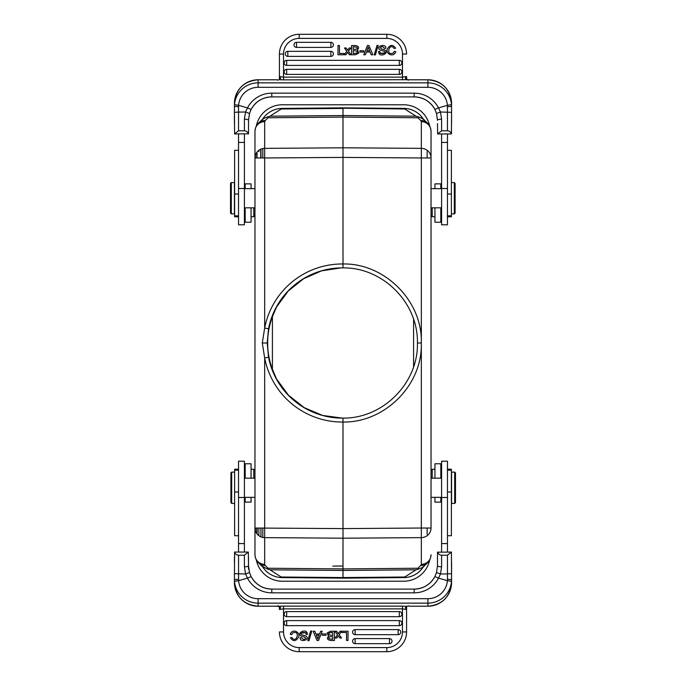 <?xml version="1.0" encoding="UTF-8"?>
<svg xmlns="http://www.w3.org/2000/svg" width="686" height="686" viewBox="0 0 686 686"><rect width="100%" height="100%" fill="white"/><g stroke="black" fill="none" stroke-linecap="round" stroke-linejoin="round"><path stroke-width="1.03" d="M427.121 534.368L427.121 528.031M427.121 157.969L427.121 151.632M431.031 523.881L431.031 528.031A9.784 9.604 180 0 1 421.333 537.635L421.333 528.031L431.031 528.031L431.031 131.258A9.784 9.604 180 0 0 421.333 121.654L421.333 148.365A9.784 9.604 0 0 1 431.031 157.969L421.333 157.969L421.333 148.365L343 147.799L264.667 148.365L264.667 157.969L343 157.403L343 117.092L417.911 117.76L418.426 116.877L416.016 116.191L343 115.54L343 117.092L268.089 117.76L267.574 116.877L269.984 116.191L281.226 108.988L279.536 108.568L282.152 108.397A23.478 23.478 0 0 0 262.995 118.601M417.911 117.76L420.767 120.539A9.784 9.424 -45.7 0 1 427.507 123.137C427.472 123.223 430.482 125.118 431.031 131.258L431.031 162.119M421.333 345.735L421.333 528.031L343 528.597L343 422.027C383.5 422.833 421.075 386.81 421.333 345.735L421.333 340.273C421.041 299.439 383.74 263.124 343 263.973L343 157.403L421.333 157.969L421.333 340.273M342.966 267.883L343 263.973A79.036 79.027 90 0 0 342.254 263.964A79.036 79.027 -90 0 0 264.667 328.062L262.292 343L264.667 357.946L268.543 357.2L267.188 343L268.543 328.8A75.117 75.117 -90 0 1 342.966 267.883C382.925 267.308 418.28 302.835 417.431 343C418.391 382.848 383.234 418.589 342.966 418.117L343 422.027A79.036 79.027 90 0 1 342.254 422.036A79.036 79.027 -90 0 1 264.667 357.938L264.667 537.635L343 538.201L421.333 537.635L421.333 564.346A9.784 9.604 -0 0 0 431.031 554.742C430.482 560.874 427.481 562.769 427.507 562.863L427.507 562.863A9.784 9.424 -134.3 0 1 420.767 565.461L417.911 568.24L343 568.908L343 528.597L254.969 528.031L254.969 157.969A9.784 9.604 0 0 1 264.667 148.365L264.667 121.654A9.784 9.604 180 0 0 254.969 131.258L254.969 554.742A9.784 9.604 -0 0 0 264.667 564.346L265.233 565.461A9.784 9.424 134.3 0 1 258.493 562.863L258.493 562.863C258.528 562.777 255.518 560.882 254.969 554.742M268.543 357.2A75.117 75.117 -90 0 0 342.966 418.117M422.662 567.391L418.426 569.123L417.911 568.24M422.979 567.159L427.507 562.863M268.089 568.24L267.574 569.123L269.984 569.809L343 570.46L343 568.908L268.089 568.24L265.233 565.461M262.995 567.399L262.995 567.399A23.478 23.478 0 0 0 282.152 577.603L279.536 577.432L281.226 577.012L343 577.561L343 570.46L416.016 569.809L418.426 569.123M416.016 569.809L404.774 577.012L406.464 577.432L403.848 577.603A23.478 23.478 0 0 0 423.005 567.399M421.967 568.797A23.478 23.478 0 0 1 406.464 577.432M423.442 566.773L423.048 567.382M422.336 567.665L422.833 567.682M281.226 577.012L269.984 569.809M263.33 567.382L261.726 566.01L267.574 569.123M263.167 567.682L263.664 567.665M262.952 567.373L262.558 566.773M279.536 577.432A23.478 23.478 0 0 1 264.033 568.797M429.642 125.915A26.557 26.557 0 0 0 403.642 104.778L282.358 104.778A26.557 26.557 0 0 0 256.358 125.915M429.642 560.085A26.557 26.557 0 0 1 403.642 581.222L282.358 581.222A26.557 26.557 0 0 1 256.358 560.085M423.005 118.601A23.478 23.478 0 0 0 403.848 108.397L343 107.856L282.152 108.397L343 107.856L403.848 108.397L406.464 108.568L404.774 108.988L416.016 116.191M258.879 535.715L258.879 528.031L258.879 535.715M282.152 577.603L343 578.144L403.848 577.603L343 578.144L282.152 577.603A23.478 23.478 0 0 1 268.003 572.699M332.83 566.087L343 565.993M413.589 366.71L413.589 319.282M342.374 418.117L322.566 415.433L304.164 407.613L288.454 395.196L276.569 379.058L272.402 369.291A75.117 75.117 90 0 1 272.402 316.709L276.569 306.942L288.214 291.044L303.581 278.73L321.588 270.841L341.019 267.892M254.969 157.969L264.667 157.969L264.667 328.062L268.543 328.8M272.402 369.291L272.402 316.709M264.033 117.203A23.478 23.478 0 0 1 279.536 108.568M421.967 117.203A23.478 23.478 0 0 0 406.464 108.568M427.507 123.137L422.988 118.85L418.426 116.877M423.091 118.935L424.188 119.904M422.988 118.85L422.336 118.335L422.833 118.318M423.048 118.627L423.442 119.227M343 107.856L343 115.54L269.984 116.191M262.558 119.227L262.952 118.618M267.574 116.877L263.021 118.841L263.664 118.335L263.167 118.318M263.021 118.841L258.493 123.137A9.784 9.424 45.7 0 1 265.233 120.539L268.089 117.76M261.735 119.981L262.91 118.935M262.798 148.562L262.798 157.969L262.798 148.562M258.879 151.632L258.879 150.285M262.798 537.438L262.798 528.031M441.595 133.941L441.595 224.802L447.461 224.802L447.461 133.941M437.651 133.941L451.414 133.941C450.659 131.909 449.339 130.855 447.461 130.786L441.595 130.786L437.651 133.941L437.488 123.557M277.933 80.279L277.075 79.79L258.099 79.79A23.667 23.581 180 0 0 234.432 103.372L234.432 106.441L234.501 104.649L238.591 105.318A19.56 19.491 0 0 1 258.099 87.311L427.901 87.311A19.56 19.491 0 0 1 447.409 105.318L438.526 107.882L440.455 111.998L436.519 113.499L437.488 120.307A4.107 1.115 180 0 1 441.595 119.184L440.455 111.998L451.568 112.333L451.414 133.941M451.568 123.557L451.568 109.194M451.568 112.333L451.499 104.649L447.409 105.318L447.461 130.786M277.195 79.773L258.099 79.773L258.099 82.86L427.901 82.86L427.901 79.773A23.667 23.581 180 0 1 451.568 103.372L451.568 106.441L447.443 106.699M438.526 107.882L434.873 109.408L436.519 113.499L434.881 109.426A23.281 23.187 180 0 0 414.207 96.889L414.207 93.159A27.389 27.286 180 0 1 438.526 107.882M278.936 79.705L283.532 79.859L283.532 77.124L279.425 76.532L279.408 79.387L280.668 78.307L278.936 79.705M279.425 77.278L279.425 54.057A19.757 19.757 0 0 1 299.182 34.3L386.818 34.3L386.818 38.407L299.182 38.407A15.649 15.649 0 0 0 283.532 54.057L283.532 79.859L407.064 79.705L408.925 79.773L408.067 80.279M407.364 79.722L405.34 78.307L406.592 79.387L406.575 76.532L402.468 77.124L402.468 54.057A15.649 15.649 0 0 0 386.818 38.407M405.572 78.024L406.575 79.096L406.575 76.532L405.34 78.307M406.575 76.532L406.575 77.021M406.575 77.441L406.575 78.298M386.818 34.317L386.818 34.3A19.757 19.757 0 0 1 406.575 54.057L402.468 54.057M330.875 47.403A2.538 2.538 0 0 0 333.147 43.741A2.538 2.538 0 0 0 330.875 42.326L296.524 42.326A2.538 2.538 0 0 0 293.994 44.864A2.538 2.538 0 0 0 296.524 47.403L330.875 47.403L330.875 42.326M330.875 56.398A2.538 2.538 0 0 0 333.147 52.736A2.538 2.538 0 0 0 330.875 51.33L287.82 51.33A2.538 2.538 0 0 0 285.282 53.86A2.538 2.538 0 0 0 287.82 56.398L330.875 56.398L330.875 51.33M399.338 65.393A2.538 2.538 0 0 0 401.61 61.74A2.538 2.538 0 0 0 399.338 60.325L286.662 60.325A2.538 2.538 0 0 0 284.124 62.863A2.538 2.538 0 0 0 286.662 65.393L399.338 65.393L399.338 60.325M399.338 74.397A2.538 2.538 0 0 0 401.61 70.735A2.538 2.538 0 0 0 399.338 69.32L286.662 69.32A2.538 2.538 0 0 0 284.124 71.859A2.538 2.538 0 0 0 286.662 74.397L399.338 74.397L399.338 69.32M348.051 49.598L347.639 50.172L348.051 49.598L347.639 50.172L346.181 48.011L344.458 48.011L346.833 51.253L344.269 54.76L345.95 54.76L347.665 52.282L349.363 54.76L351.06 54.76L348.462 51.193L350.889 48.011L349.225 48.011L348.051 49.598M381.63 49.032L380.276 47.883L381.63 49.032C392.401 50.953 381.313 58.104 379.024 53.439L386.064 52.788M385.884 48.286C386.141 42.755 374.71 46.537 380.241 50.035L381.656 50.507L380.241 50.035C374.71 46.537 386.141 42.755 385.884 48.286L384.469 48.397C382.96 46.279 381.562 46.108 380.276 47.883M379.024 53.439L378.518 52.025M357.475 49.829C359.464 47.54 358.701 46.099 355.177 45.525C358.701 46.099 359.464 47.54 357.475 49.829L358.838 53.105L355.442 54.76L351.575 54.76L351.575 45.525L355.177 45.525M393.344 53.105L394.296 51.347L393.344 53.105L391.046 53.602M280.668 78.307L279.425 76.532L279.425 54.057A19.757 19.757 0 0 1 299.182 34.3L299.182 38.407M280.428 78.024L279.408 79.387M279.408 79.259L278.636 79.722M414.207 93.159L271.793 93.159A27.389 27.286 180 0 0 247.475 107.882L251.119 109.426L249.49 113.49L251.127 109.408A23.281 23.187 180 0 1 271.793 96.889L271.793 96.889C262.558 97.249 255.672 101.425 251.119 109.426M234.432 112.333L238.539 112.101L238.556 106.699L234.432 106.441L234.586 133.941L248.512 133.804L248.512 120.307L249.481 113.499L248.512 120.307A4.107 1.115 180 0 0 244.405 119.184L245.545 111.998L249.481 113.499M234.432 123.557L234.432 109.203M248.349 133.941C247.595 131.909 246.283 130.855 244.405 130.786L238.539 130.786L234.586 133.941M238.539 130.786L238.539 112.101L245.545 111.998L247.475 107.882L238.591 105.318L238.556 106.699M248.512 120.307L248.512 128.917M238.539 133.941L238.539 224.802L244.405 224.802L244.405 133.941M238.539 150.277L234.621 150.277L234.621 216.793L238.539 216.793M234.432 213.886L234.432 182.587L231.302 182.587L231.302 213.886L234.432 213.886M231.302 182.587L230.513 183.368L230.513 213.106L231.302 213.886M251.059 188.65L251.059 183.874L245.185 183.874L245.185 188.65M245.185 207.824L245.185 222.221L251.059 222.221L251.059 207.824M251.059 216.742L253.794 216.742L253.794 207.824M253.794 216.742L254.969 215.567L254.969 207.824L244.405 207.824M367.456 45.525L363.777 54.76L365.346 54.76L366.375 52.033L370.114 52.033L371.203 54.76L372.867 54.76L368.948 45.525L367.456 45.525M368.193 47.042A11.328 11.328 0 0 1 367.782 48.354L366.821 50.833L369.643 50.833L368.193 47.042M367.782 48.354L366.821 50.833M337.992 45.525L337.992 54.76L344.063 54.76L344.063 53.465L339.459 53.465L339.459 45.525L337.992 45.525M377.017 45.37L374.239 54.914L375.413 54.914L378.175 45.37L377.017 45.37M378.483 51.647L379.873 51.527C379.795 55.223 387.324 52.985 384.04 51.184L381.656 50.507M356.266 53.422L356.934 53.191L357.174 51.09L353.239 50.61L353.239 53.465L356.934 53.191M355.211 49.315L353.239 49.315L353.239 46.828C357.209 46.914 358.272 47.686 356.446 49.152L355.211 49.315L356.446 49.152M354.773 53.465L353.239 53.465M357.174 51.09L357.475 52.273M394.296 51.347L395.771 51.707C393.798 57.89 385.421 54.005 387.333 49.066C390.008 44.504 392.769 44.221 395.608 48.2L394.167 48.526C390.24 42.472 386.364 52.805 390.454 53.414M359.918 50.713L359.918 52.059L363.683 52.059L363.683 50.713L359.918 50.713M440.815 188.65L440.815 183.874L434.941 183.874L434.941 188.65M434.941 207.824L434.941 222.221L440.815 222.221L440.815 207.824M432.206 207.824L432.206 216.742L434.941 216.742M447.461 216.793L451.379 216.793L451.379 150.277L447.461 150.277M455.092 208.818L455.092 197.276M454.312 182.587L455.092 183.368L455.092 213.106L454.312 213.886L454.312 182.587L451.379 182.587M244.405 552.058L244.405 461.198L238.539 461.198L238.539 552.058M248.349 552.058L248.512 565.693A4.107 1.115 0 0 1 244.405 566.816L245.545 574.002L234.432 573.668L234.432 579.559L234.586 552.058C235.341 554.091 236.661 555.145 238.539 555.214L244.405 555.214L248.349 552.058L234.586 552.058M234.432 562.443L234.432 557.083M248.512 557.083L248.512 569.183M408.067 605.721L408.925 606.21L427.901 606.21L427.901 603.14L258.099 603.14L258.099 606.227A23.667 23.581 -0 0 1 234.432 582.628L234.432 579.559L234.501 581.351L238.591 580.682L238.539 555.214M408.805 606.227L427.901 606.21A23.667 23.581 -0 0 0 451.568 582.628L451.568 579.559L451.499 581.351L447.409 580.682A19.56 19.491 180 0 1 427.901 598.689L258.099 598.689A19.56 19.491 180 0 1 238.591 580.682L247.475 578.118L245.545 574.002L249.481 572.501L248.512 565.693L249.49 572.51L251.119 576.574L249.481 572.501M247.475 578.118L251.127 576.592A23.281 23.187 -0 0 0 271.793 589.111L271.793 592.841A27.389 27.286 -0 0 1 247.475 578.118M407.064 606.295L402.468 606.141L402.468 608.876L406.575 609.468L406.592 606.613L405.332 607.693L407.064 606.295M278.636 606.278L280.66 607.693L279.408 606.613L279.425 609.468L283.532 608.876L283.532 606.141L277.075 606.227L277.933 605.721M280.428 607.976L279.425 606.904L279.425 609.468L280.66 607.693M279.425 609.468L279.425 608.979M279.425 608.559L279.425 607.702M299.182 651.7A19.757 19.757 0 0 1 279.425 631.943L283.532 631.943A15.649 15.649 0 0 0 299.182 647.593L299.182 651.7L386.818 651.7A19.757 19.757 0 0 0 406.575 631.943L406.575 609.468L405.572 607.976L406.592 606.613M355.125 638.597A2.538 2.538 0 0 0 352.853 642.259A2.538 2.538 0 0 0 355.125 643.674L389.476 643.674A2.538 2.538 0 0 0 392.006 641.136A2.538 2.538 0 0 0 389.476 638.597L355.125 638.597L355.125 643.674M355.125 629.602A2.538 2.538 0 0 0 352.853 633.264A2.538 2.538 0 0 0 355.125 634.67L398.18 634.67A2.538 2.538 0 0 0 400.718 632.14A2.538 2.538 0 0 0 398.18 629.602L355.125 629.602L355.125 634.67M286.662 620.607A2.538 2.538 0 0 0 284.39 624.26A2.538 2.538 0 0 0 286.662 625.675L399.338 625.675A2.538 2.538 0 0 0 401.876 623.137A2.538 2.538 0 0 0 399.338 620.607L286.662 620.607L286.662 625.675M286.662 611.603A2.538 2.538 0 0 0 284.39 615.265A2.538 2.538 0 0 0 286.662 616.68L399.338 616.68A2.538 2.538 0 0 0 401.876 614.142A2.538 2.538 0 0 0 399.338 611.603L286.662 611.603L286.662 616.68M337.949 636.402L338.361 635.828L337.949 636.402L338.361 635.828L339.819 637.989L341.542 637.989L339.167 634.747L341.731 631.24L340.05 631.24L338.335 633.718L336.637 631.24L334.94 631.24L337.538 634.807L335.111 637.989L336.775 637.989L337.949 636.402M304.37 636.968L305.724 638.117L304.37 636.968C293.599 635.047 304.687 627.896 306.976 632.561L299.936 633.212M300.116 637.714C299.859 643.245 311.29 639.463 305.759 635.965L304.344 635.493L305.759 635.965C311.29 639.463 299.859 643.245 300.116 637.714L301.531 637.603C303.041 639.721 304.438 639.892 305.724 638.117M306.976 632.561L307.482 633.975M328.525 636.171C326.536 638.46 327.299 639.901 330.824 640.475C327.299 639.901 326.536 638.46 328.525 636.171L327.162 632.895L330.558 631.24L334.425 631.24L334.425 640.475L330.824 640.475M292.656 632.895L291.704 634.653L292.656 632.895L294.954 632.398M406.575 608.722L406.575 631.943A19.757 19.757 0 0 1 386.818 651.7L386.818 647.593A15.649 15.649 0 0 0 402.468 631.943L402.468 608.876L283.532 608.876L283.532 631.943M406.592 606.741L407.364 606.278M271.793 592.841L414.207 592.841A27.389 27.286 -0 0 0 438.526 578.118L434.881 576.574L436.51 572.51L434.873 576.592A23.281 23.187 -0 0 1 414.207 589.111L414.207 589.111C423.442 588.751 430.328 584.575 434.881 576.574M451.568 573.668L447.461 573.899L447.443 579.301L451.568 579.559L451.414 552.058L437.488 552.196L437.488 565.693L436.519 572.501L437.488 565.693A4.107 1.115 0 0 0 441.595 566.816L440.455 574.002L436.519 572.501M451.568 562.443L451.568 576.797M437.651 552.058C438.405 554.091 439.717 555.145 441.595 555.214L447.461 555.214L451.414 552.058M447.461 555.214L447.461 573.899L440.455 574.002L438.526 578.118L447.409 580.682L447.443 579.301M437.488 565.693L437.488 557.083M447.461 552.058L447.461 461.198L441.595 461.198L441.595 552.058M447.461 535.723L451.379 535.723L451.379 469.207L447.461 469.207M451.568 472.114L451.568 503.413L454.698 503.413L454.698 472.114L451.568 472.114M454.698 503.413L455.487 502.632L455.487 472.894L454.698 472.114M434.941 497.35L434.941 502.126L440.815 502.126L440.815 497.35M440.815 478.176L440.815 463.779L434.941 463.779L434.941 478.176M434.941 469.258L432.206 469.258L432.206 478.176M318.544 640.475L322.223 631.24L320.654 631.24L319.625 633.967L315.886 633.967L314.797 631.24L313.133 631.24L317.052 640.475L318.544 640.475M317.807 638.958A11.328 11.328 0 0 1 318.218 637.646L319.179 635.167L316.357 635.167L317.807 638.958M318.218 637.646L319.179 635.167M348.008 640.475L348.008 631.24L341.937 631.24L341.937 632.535L346.541 632.535L346.541 640.475L348.008 640.475M308.983 640.63L311.761 631.086L310.587 631.086L307.825 640.63L308.983 640.63M307.517 634.353L306.127 634.473C306.205 630.777 298.676 633.015 301.96 634.816L304.344 635.493M329.734 632.578L329.066 632.809L328.826 634.91L332.761 635.39L332.761 632.535L329.066 632.809M330.789 636.685L332.761 636.685L332.761 639.172C328.791 639.086 327.728 638.314 329.554 636.848L330.789 636.685L329.554 636.848M331.227 632.535L332.761 632.535M328.826 634.91L328.525 633.727M291.704 634.653L290.229 634.293C292.202 628.11 300.579 631.995 298.667 636.934C295.992 641.496 293.231 641.779 290.392 637.8L291.833 637.474C295.76 643.528 299.636 633.195 295.546 632.586M326.082 635.287L326.082 633.941L322.317 633.941L322.317 635.287L326.082 635.287M245.185 497.35L245.185 502.126L251.059 502.126L251.059 497.35M251.059 478.176L251.059 463.779L245.185 463.779L245.185 478.176M253.794 478.176L253.794 469.258L251.059 469.258M244.405 478.176L254.969 478.176L254.969 470.433L253.794 469.258M238.539 469.207L234.621 469.207L234.621 535.723L238.539 535.723M230.908 477.182L230.908 488.724M231.688 503.413L230.908 502.632L230.908 472.894L231.688 472.114L231.688 503.413L234.621 503.413M422.576 567.879L423.125 567.108M343 108.208L404.774 108.988M263.424 118.121L262.875 118.892M403.848 108.397A23.478 23.478 0 0 1 417.997 113.301M420.767 120.539L421.333 121.654M264.667 121.654L265.233 120.539M417.431 343L421.375 343M421.333 564.346L420.767 565.461M254.969 528.031A9.784 9.604 180 0 0 264.667 537.635L264.667 564.346M343 577.561L404.774 577.012M267.188 343L262.292 343M343 108.439L281.226 108.988M260.937 149.119L260.937 157.969M260.731 149.214L260.731 157.969M255.432 530.955L255.432 528.031M256.821 157.969L256.821 152.343M256.821 533.657L256.821 528.031M257.147 534.068L257.147 528.031M257.027 152.078L257.027 157.969M257.027 528.031L257.027 533.922M260.937 536.881L260.937 528.031M441.595 119.184L441.595 130.786M408.925 79.79L427.901 79.79L408.925 79.773M402.468 79.859L402.468 77.124L283.532 77.124M408.822 79.773L406.592 79.387M283.532 54.057L279.425 54.057M234.501 104.649A23.667 23.581 0 0 1 258.099 82.86L258.099 87.311M427.901 87.311L427.901 82.86A23.667 23.581 0 0 1 451.499 104.649M271.793 93.159L271.793 96.906L414.207 96.906C423.442 97.249 430.328 101.425 434.881 109.426M244.405 130.786L244.405 119.184M244.405 142.422L238.539 142.422M244.405 188.504L238.539 188.504M238.539 194.027L234.621 194.027M296.524 42.326L296.524 47.403M287.82 51.33L287.82 56.398M286.662 60.325L286.662 65.393M286.662 69.32L286.662 74.397M447.461 142.422L441.595 142.422M447.461 188.504L441.595 188.504M451.379 194.027L447.461 194.027M244.405 566.816L244.405 555.214M234.432 576.806L234.432 579.559L238.556 579.301M277.075 606.21L258.099 606.21L277.075 606.227M283.532 608.876L283.532 606.141L402.468 606.141L402.468 608.876M277.178 606.227L279.408 606.613M299.182 647.593L386.818 647.593M402.468 631.943L406.575 631.943M451.499 581.351A23.667 23.581 180 0 1 427.901 603.14L427.901 598.689M258.099 598.689L258.099 603.14A23.667 23.581 180 0 1 234.501 581.351M414.207 592.841L414.207 589.094L271.793 589.094C262.558 588.751 255.672 584.575 251.119 576.574M441.595 555.214L441.595 566.816M441.595 543.578L447.461 543.578M441.595 497.496L447.461 497.496M447.461 491.973L451.379 491.973M389.476 643.674L389.476 638.597M398.18 634.67L398.18 629.602M399.338 625.675L399.338 620.607M399.338 616.68L399.338 611.603M238.539 543.578L244.405 543.578M238.539 497.496L244.405 497.496M234.621 491.973L238.539 491.973M421.641 569.191L423.202 566.61M262.798 566.61L264.359 569.191M423.356 566.919L422.876 567.631M423.048 567.108L424.265 566.019M423.202 119.39L421.641 116.809M422.876 118.369L423.356 119.09M264.359 116.809L262.798 119.39M258.493 123.137C258.519 123.231 255.518 125.126 254.969 131.258M261.812 566.096L258.493 562.863M263.124 567.631L262.644 566.91M262.644 119.081L263.124 118.369M255.406 155.122L255.406 157.969M441.595 207.824L431.031 207.824M441.595 188.65L431.031 188.65M258.099 79.773C243.727 81.171 235.83 89.034 234.432 103.372M451.568 103.372C450.17 89.034 442.273 81.171 427.901 79.773M244.405 188.65L254.969 188.65M238.539 215.841L234.621 215.841M244.405 211.657L245.185 212.437M436.51 113.49L437.488 120.307M441.595 211.657L440.815 212.437M431.031 215.567L432.206 216.742M451.379 215.841L447.461 215.841M454.312 213.886L451.379 213.886M244.405 497.35L254.969 497.35M427.901 606.227C442.273 604.829 450.17 596.966 451.568 582.628M234.432 582.628C235.83 596.966 243.727 604.829 258.099 606.227M441.595 497.35L431.031 497.35M441.595 478.176L431.031 478.176M447.461 470.159L451.379 470.159M441.595 474.343L440.815 473.563M431.031 470.433L432.206 469.258M244.405 474.343L245.185 473.563M234.621 470.159L238.539 470.159M231.688 472.114L234.621 472.114"/></g></svg>
